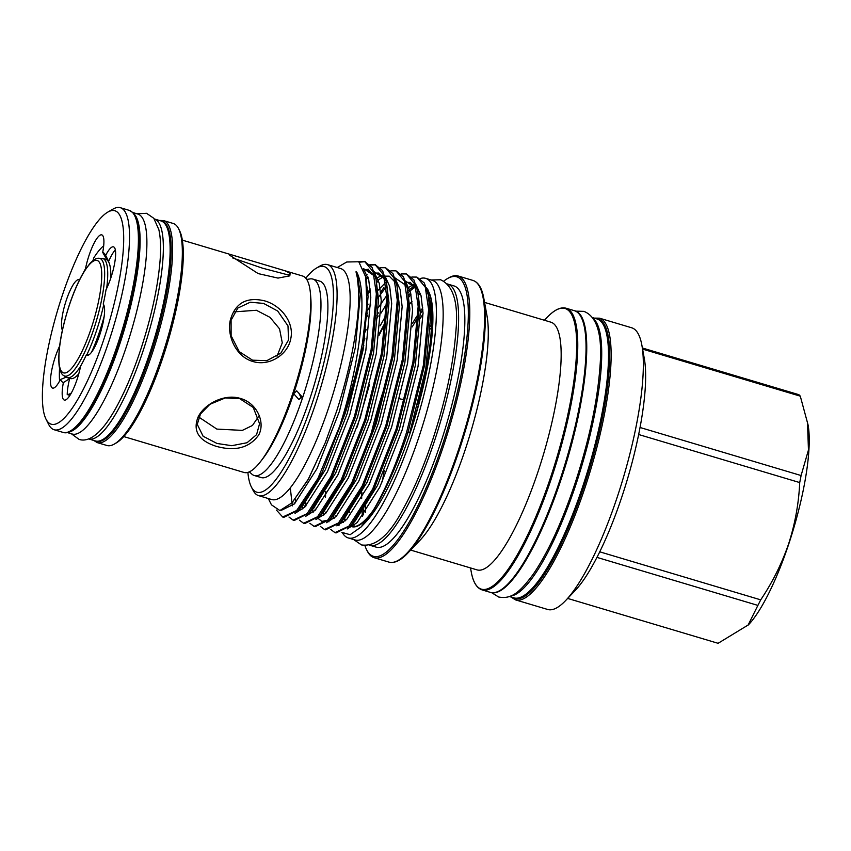 <?xml version="1.0" encoding="UTF-8"?>
<svg xmlns="http://www.w3.org/2000/svg" width="851" height="851" viewBox="0 0 851 851"><rect width="100%" height="100%" fill="white"/><g stroke="black" fill="none" stroke-linecap="round" stroke-linejoin="round"><path stroke-width="1.28" d="M216.25 446.328C198.591 440.627 192.56 430.819 198.145 416.894C204.346 404.055 224.441 393.332 240.546 398.491C256.928 403.044 265.586 422.351 258.725 434.967C249.503 447.817 235.344 451.604 216.25 446.328M239.759 398.672L225.324 397.928L209.92 404.299L200.496 413.958L197.262 424.351L203.112 436.244L217.005 443.467L231.759 445.69L247.056 442.733L256.587 434.648L259.566 423.713L253.258 407.48L239.759 398.672L240.546 398.491M123.746 436.563L244.046 472.465A102.492 24.317 -73.4 0 0 260.587 461.561A102.492 24.317 -73.4 0 0 310.509 294.223A102.492 24.317 -73.4 0 0 305.435 277.777A102.492 24.317 -73.4 0 0 302.648 276.032L284.787 270.703L290.159 273.224L289.808 275.852L277.99 278.096L258.172 273.596L229.579 255.151L229.366 254.172L284.787 270.703M252.853 361.473C236.504 356.984 226.802 336.56 230.238 320.423C235.046 303.116 246.513 296.584 264.64 300.86C280.926 305.424 294.372 322.274 290.808 338.507C288.021 354.846 268.99 366.685 252.853 361.473M263.597 303.413L250.237 302.222L237.823 308.073L231.089 320.221L231.121 335.73L239.269 351.665L252.556 360.186L266.852 360.643L280.798 353.186L288.542 340.006L287.989 325.922L277.692 311.03L263.597 303.413M288.627 276.415L288.17 274.937L262.597 268.203L232.834 258.034M86.802 354.867A62.166 14.744 -73.4 0 0 96.716 330.007A62.166 14.744 -73.4 0 0 103.705 304.807M106.652 288.446A62.166 14.744 -73.4 0 0 102.801 258.491A62.166 14.744 -73.4 0 0 101.843 258.342L98.854 258.279A61.368 14.552 106.6 0 1 93.801 329.029A61.368 14.552 106.6 0 1 63.846 375.642L66.367 377.227A62.166 14.744 -73.4 0 0 67.25 377.631A62.166 14.744 -73.4 0 0 80.568 366.281M91.557 352.208A62.166 14.744 -73.4 0 0 99.801 330.922A62.166 14.744 -73.4 0 0 104.162 316.402M110.747 278.213A62.166 14.744 -73.4 0 0 105.875 259.406L102.801 258.491M154.297 218.941A114.779 27.232 106.6 0 1 143.042 350.984A114.779 27.232 106.6 0 1 88.664 438.925L95.429 440.946A114.779 27.232 106.6 0 0 149.829 353.016A114.779 27.232 106.6 0 0 161.062 220.962L154.297 218.941M260.587 461.561L262.927 458.519A98.291 23.317 -73.4 0 0 293.659 393.683L293.659 393.683A98.291 23.317 -73.4 0 0 310.806 298.041L310.509 294.223M249.343 471.848L251.79 474.071A102.492 24.317 -73.4 0 0 254.258 475.507A102.492 24.317 -73.4 0 0 304.892 390.641A102.492 24.317 -73.4 0 0 315.647 280.83A102.492 24.317 -73.4 0 0 312.86 279.085A102.492 24.317 -73.4 0 0 310.019 278.926L306.743 279.458M293.659 393.683L296.712 390.822L301.945 396.672L298.924 399.523L293.659 393.683M178.604 228.738L179.604 230.749A114.162 27.083 106.6 0 1 167.573 342.687A114.162 27.083 106.6 0 1 116.3 442.924L114.364 444.052A115.853 27.487 -73.4 0 0 166.381 342.336A115.853 27.487 -73.4 0 0 178.604 228.738A115.853 27.487 -73.4 0 0 176.327 225.43A115.853 27.487 -73.4 0 0 173.179 223.462L163.456 220.558A115.853 27.487 106.6 0 1 166.605 222.536A115.853 27.487 106.6 0 1 154.446 346.665A115.853 27.487 106.6 0 1 97.205 442.594L93.61 440.35M97.205 442.594L106.928 445.488A115.853 27.487 -73.4 0 0 114.364 444.052M48.177 422.287A111.364 26.413 -73.4 0 0 103.992 338.868A111.364 26.413 -73.4 0 0 117.917 212.654A111.364 26.413 -73.4 0 0 107.737 212.144A111.364 26.413 -73.4 0 0 57.73 309.913A111.364 26.413 -73.4 0 0 45.986 419.107A111.364 26.413 -73.4 0 0 48.177 422.287M107.737 212.144L112.917 209.144A115.853 27.487 106.6 0 1 120.353 207.697A115.853 27.487 106.6 0 1 123.501 209.676A115.853 27.487 106.6 0 1 111.343 333.805A115.853 27.487 106.6 0 1 54.102 429.734A115.853 27.487 106.6 0 1 50.954 427.755A115.853 27.487 106.6 0 1 48.677 424.447L45.986 419.107M133.543 213.399A114.779 27.232 106.6 0 1 119.789 344.049A114.779 27.232 106.6 0 1 68.261 432.191M132.756 212.516L137.809 214.026A114.779 27.232 106.6 0 1 126.586 346.08A114.779 27.232 106.6 0 1 72.175 434.01L67.123 432.499M68.729 378.067A62.559 14.839 106.6 0 0 69.633 378.695L63.378 382.556A67.995 16.126 106.6 0 1 61.751 381.471A67.995 16.126 106.6 0 1 60.41 379.525L66.24 377.142M79.505 279.915A26.945 6.393 -73.4 0 0 79.026 279.681A26.945 6.393 -73.4 0 0 66.165 300.605A26.945 6.393 -73.4 0 0 62.389 330.145M59.602 346.144A26.945 6.393 -73.4 0 0 51.858 387.62A26.945 6.393 -73.4 0 0 52.592 388.088A26.945 6.393 -73.4 0 0 60.41 379.525M63.378 382.556A26.945 6.393 -73.4 0 0 63.58 399.598A26.945 6.393 -73.4 0 0 64.304 400.055A26.945 6.393 -73.4 0 0 80.59 366.164A67.995 16.126 106.6 0 0 86.355 354.824A26.945 6.393 -73.4 0 0 87.057 355.261A26.945 6.393 -73.4 0 0 100.354 333.018A26.945 6.393 -73.4 0 0 103.226 304.105A67.995 16.126 106.6 0 0 106.013 289.734A26.945 6.393 -73.4 0 0 114.715 262.831A26.945 6.393 -73.4 0 0 113.502 246.854A26.945 6.393 -73.4 0 0 105.673 255.406L105.684 255.438M88.898 354.867L86.355 354.824M198.836 417.096L216.856 429.095L242.354 430.383L252.47 425.457L258.406 416.713M277.043 356.207L282.277 342.825L279.543 328.837L270.033 317.38L256.385 310.275L234.663 311.838M312.86 279.085L319.785 281.149A102.492 24.317 106.6 0 1 322.572 282.894A102.492 24.317 106.6 0 1 311.817 392.715A102.492 24.317 106.6 0 1 261.172 477.571L254.258 475.507M483.868 298.605L486.995 315.785A129.235 30.657 106.6 0 1 465.401 449.137A129.235 30.657 106.6 0 1 420.032 540.225L408.001 552.873C400.864 560.479 394.502 563.553 388.928 562.107A146.968 34.87 -73.4 0 0 458.593 449.519A146.968 34.87 -73.4 0 0 472.975 280.436C478.432 282.277 482.06 288.329 483.868 298.605A146.415 34.731 106.6 0 1 459.402 449.679A146.415 34.731 106.6 0 1 408.001 552.873M484.559 302.403L550.937 322.199A129.235 30.657 106.6 0 1 538.289 470.88A129.235 30.657 106.6 0 1 477.039 569.883L410.661 550.076M447.435 278.596L448.732 277.841A146.968 34.87 106.6 0 1 458.168 276.011A146.968 34.87 106.6 0 1 443.786 445.094A146.968 34.87 106.6 0 1 374.121 557.692A146.968 34.87 106.6 0 1 367.238 550.991L366.568 549.65A145.851 34.604 -73.4 0 0 442.531 444.573A145.851 34.604 -73.4 0 0 447.435 278.596A145.851 34.604 -73.4 0 0 443.775 281.138M447.392 283.968A136.277 32.327 106.6 0 1 447.839 284.096A136.277 32.327 106.6 0 1 434.51 440.871A136.277 32.327 106.6 0 1 369.919 545.278A136.277 32.327 106.6 0 1 369.472 545.129M420.383 318.295A136.277 32.327 106.6 0 1 423.064 313.732M429.425 304.009A136.277 32.327 106.6 0 1 430.117 303.041M447.839 284.096L454.062 285.947A136.277 32.327 106.6 0 1 440.733 442.733A136.277 32.327 106.6 0 1 376.131 547.129L369.919 545.278M316.583 268.012L319.816 266.129A120.534 28.594 106.6 0 1 327.55 264.629A120.534 28.594 106.6 0 1 315.764 403.3A120.534 28.594 106.6 0 1 258.63 495.644A120.534 28.594 106.6 0 1 252.981 490.155L251.3 486.804A117.725 27.923 -73.4 0 0 312.625 401.98A117.725 27.923 -73.4 0 0 316.583 268.012A117.725 27.923 -73.4 0 0 305.817 278.203M327.55 264.629L340.613 268.533A120.534 28.594 106.6 0 1 328.826 407.204A120.534 28.594 106.6 0 1 271.692 499.537L258.63 495.644M337.219 267.522L346.761 261.991L358.782 261.768L365.749 277.054L366.919 304.807L362.6 342.113A134.15 31.827 106.6 0 1 344.059 413.597A134.15 31.827 106.6 0 1 339.677 426.255L343.613 413.405C360.771 355.612 367.302 293.584 357.08 272.788C354.75 268.693 357.112 275.777 357.399 278.192L358.633 290.542C358.994 299.988 358.356 311.2 356.75 324.188C353.271 351.165 346.644 379.961 336.836 410.565L325.348 442.531L308.339 479.102L291.957 502.856L279.873 510.547L271.458 504.824L268.299 498.526M360.537 353.527L363.834 345.666M376.504 319.082L378.195 315.944M411.799 277.043L416.884 277.086L425.309 287.266L428.617 309.498L423.351 365.409L406.597 432.255C395.46 466.922 383.301 494.654 370.132 515.461A134.15 31.827 106.6 0 0 407.948 432.659L424.447 365.739L429.712 309.828L428.319 295.01L424.351 283.032L416.884 277.086M386.865 303.456L381.11 313.019M362.962 350.623L359.292 359.707M339.677 426.255L317.849 478.57L296.648 510.526L282.702 517.025L283.798 517.355L298.69 509.898L322.061 472.645L344.995 413.873C352.569 390.258 358.441 366.334 362.6 342.113M358.696 261.693L364.632 261.491L373.068 271.682L376.365 293.914L371.1 349.825L354.356 416.671L330.837 476.603L307.105 513.642L293.148 520.142L288.989 517.046M293.148 520.142L294.244 520.472L309.136 513.015L332.507 475.762L355.452 417.001L372.195 350.155L377.472 294.233L376.068 279.415L372.1 267.437L364.632 261.491M365.175 261.672L359.292 262.193M356.516 274.022L357.25 273.256M370.004 264.576L375.078 264.608L383.514 274.799L386.822 297.031L381.556 352.942L364.802 419.788L341.294 479.719L317.551 516.759L303.605 523.269L299.435 520.163M303.605 523.269L304.701 523.588L319.593 516.131L342.964 478.879L365.898 420.117L382.652 353.271L387.918 297.361L386.514 282.543L382.546 270.554L375.078 264.608M375.631 264.789L370.451 265.076M380.45 267.693L385.535 267.725L393.96 277.915L397.268 300.148L392.003 356.058L375.248 422.904L351.74 482.847L327.997 519.876L314.051 526.386L309.892 523.28M314.051 526.386L315.147 526.705L330.039 519.248L353.41 481.996L376.355 423.234L393.098 356.388L398.364 300.477L396.97 285.659L392.992 273.671L385.535 267.725M368.058 277.479L366.164 279.585M367.143 293.425L370.259 288.989M390.907 270.809L395.981 270.841L404.416 281.032L407.714 303.264L402.449 359.175L385.705 426.021L362.186 485.964L338.453 523.003L324.497 529.503L320.338 526.397M324.497 529.503L325.603 529.833L340.485 522.365L363.856 485.113L386.801 426.351L403.555 359.505L408.82 303.594L407.416 288.776L403.448 276.788L395.981 270.841M378.514 280.596L376.653 282.649M370.419 290.627L367.164 295.382M366.132 315.806L367.749 312.817M380.716 292.106L383.918 287.532M401.353 273.926L406.438 273.969L414.863 284.149L418.171 306.381L412.905 362.292L396.151 429.138L372.642 489.08L348.899 526.12L334.954 532.62L330.784 529.513M334.954 532.62L336.049 532.949L350.942 525.482L374.312 488.229L397.247 429.468L414.001 362.622L419.266 306.711L417.862 291.893L413.894 279.915L406.438 273.969M386.12 286.925L378.44 297.244M367.568 315.508L365.845 318.785M282.702 517.025L276.415 510.057M295.297 499.143L295.542 502.76M305.743 502.26L305.988 505.877M325.486 497.175L325.742 491.623M408.15 292.787A127.267 30.189 106.6 0 1 415.426 287.17M426.808 288.797A127.267 30.189 106.6 0 1 431.617 301.116A127.267 30.189 106.6 0 1 431.755 338.379L431.553 300.722L427.989 289.914L426.447 287.681M414.682 285.766L407.778 290.776M385.843 321.986L379.131 335.209M407.948 432.659L410.32 432.446L413.022 424.202A127.267 30.189 106.6 0 1 410.352 432.446A127.267 30.189 106.6 0 1 365.675 522.142L361.069 526.982L370.132 515.461M343.315 522.503A127.267 30.189 106.6 0 1 342.485 520.163M337.975 524.822L338.177 525.461M341.868 532.386L350.144 534.705L361.069 526.982M408.565 295.063A123.65 29.328 106.6 0 1 410.725 293.18M428.819 298.158A123.65 29.328 106.6 0 1 417.884 404.587M428.532 296.233A123.65 29.328 106.6 0 1 410.193 431.904M420.33 278.522A135.437 32.125 106.6 0 1 425.66 278.351A135.437 32.125 106.6 0 1 412.405 434.17A135.437 32.125 106.6 0 1 348.208 537.917A135.437 32.125 106.6 0 1 342.645 533.151M408.895 297.052A135.437 32.125 106.6 0 1 410.969 294.297M425.66 278.351L432.446 280.383A135.437 32.125 106.6 0 1 419.203 436.191A135.437 32.125 106.6 0 1 355.005 539.949L348.208 537.917M420.479 293.616A123.65 29.328 -73.4 0 0 418.447 295.052M412.044 301.265A123.65 29.328 -73.4 0 0 409.65 304.158M593.275 318.593A145.51 34.519 106.6 0 1 575.967 484.336A145.51 34.519 106.6 0 1 510.483 596.104M592.594 317.646L596.998 318.955A145.51 34.519 106.6 0 1 582.765 486.368A145.51 34.519 106.6 0 1 513.781 597.838L509.387 596.53M599.498 318.178L631.687 327.784A146.968 34.87 106.6 0 1 641.877 345.219A146.968 34.87 106.6 0 1 617.315 496.867A146.968 34.87 106.6 0 1 565.724 600.466A146.968 34.87 106.6 0 1 547.64 609.465L515.461 599.859A146.968 34.87 106.6 0 0 585.126 487.272A146.968 34.87 106.6 0 0 599.498 318.178L594.115 318.104M641.877 345.219L644.313 358.633A133.554 31.678 106.6 0 1 621.996 496.441A133.554 31.678 106.6 0 1 575.116 590.573L565.724 600.466M642.377 347.995L798.844 394.673A131.341 31.157 106.6 0 1 800.291 396.162L808.088 424.989A115.066 27.296 106.6 0 1 788.856 543.715A115.066 27.296 106.6 0 1 748.465 624.815L718.084 643.303L567.66 598.423M807.471 421.628L808.45 450.03L801.089 475.539A131.341 31.157 106.6 0 1 799.717 482.57C798.791 503.239 795.111 523.62 788.664 543.725C781.888 563.479 772.57 582.19 760.709 599.849A131.341 31.157 106.6 0 1 757.89 605.401L747.997 625.304M640.048 427.489L801.089 475.539M799.717 482.57L638.665 434.521M599.742 551.82L760.709 599.849M757.89 605.401L596.945 557.384M800.291 396.162L642.579 349.101M349.346 511.047A123.65 29.328 -73.4 0 0 349.516 512.259M352.793 523.439A123.65 29.328 -73.4 0 0 354.037 525.407M370.876 514.312A123.65 29.328 106.6 0 1 351.58 526.631L351.059 526.471A123.65 29.328 106.6 0 1 350.261 526.184M351.325 526.546A123.65 29.328 106.6 0 1 350.325 526.12M345.58 520.567A123.65 29.328 106.6 0 1 344.464 517.759M373.929 509.345A123.65 29.328 106.6 0 1 351.059 526.471M345.272 520.844A123.65 29.328 106.6 0 1 344.134 518.174M413.022 424.202C422.67 393.066 428.915 364.462 431.755 338.379M410.32 432.446L407.703 432.585M247.886 472.39A117.725 27.923 -73.4 0 0 251.3 486.804M365.324 512.557A136.277 32.327 106.6 0 1 365.505 504.973M364.898 545.523A145.851 34.604 -73.4 0 0 366.568 549.65M298.478 392.449L301.307 397.906M69.633 378.695A26.945 6.393 -73.4 0 0 67.229 394.577L69.92 395.385M103.694 245.822A78.707 18.669 106.6 0 0 93.812 257.821A26.945 6.393 -73.4 0 0 92.95 260.608M115.342 249.917A26.945 6.393 -73.4 0 0 108.662 261.385A62.559 14.839 106.6 0 0 106.577 259.257L102.705 252.385A26.945 6.393 -73.4 0 0 101.78 234.876A26.945 6.393 -73.4 0 0 85.494 268.767A67.995 16.126 106.6 0 0 83.121 273.15M102.705 252.385A67.995 16.126 106.6 0 1 105.673 255.406L108.662 261.385M67.25 377.631L70.335 378.546A62.166 14.744 -73.4 0 0 78.76 373.876M59.613 381.035A78.707 18.669 106.6 0 1 59.559 368.26M71.346 392.992A78.707 18.669 106.6 0 1 67.229 394.577M290.159 273.224L288.17 274.937M91.355 327.933A58.655 13.914 -73.4 0 0 98.695 261.448A58.655 13.914 -73.4 0 0 69.293 305.381A58.655 13.914 -73.4 0 0 61.963 371.866A58.655 13.914 -73.4 0 0 91.355 327.933M96.28 441.137A114.725 27.211 -73.4 0 0 153.031 346.634A114.725 27.211 -73.4 0 0 165.211 223.281A114.725 27.211 -73.4 0 0 161.881 221.271M134.99 216.324A114.725 27.211 106.6 0 1 123.235 329.454A114.725 27.211 106.6 0 1 71.069 430.542M129.235 210.357L132.83 212.59C145.574 229.866 137.819 278.256 123.14 329.89C105.545 388.939 78.228 437.935 62.985 432.382A115.853 27.487 -73.4 0 0 120.225 336.453A115.853 27.487 -73.4 0 0 132.384 212.325A115.853 27.487 -73.4 0 0 129.235 210.357L120.353 207.697M430.595 328.933A146.415 34.731 106.6 0 1 431.425 327.295M431.521 324.731A146.968 34.87 -73.4 0 0 430.712 326.295M547.065 317.466C554.214 309.86 560.575 306.775 566.138 308.232A146.968 34.87 106.6 0 1 551.767 477.315A146.968 34.87 106.6 0 1 482.102 589.903C476.645 588.062 473.018 582.01 471.209 571.734A146.415 34.731 -73.4 0 0 550.757 476.932A146.415 34.731 -73.4 0 0 576.648 341.506A146.415 34.731 -73.4 0 0 547.065 317.466L544.417 320.253M560.043 479.783A146.968 34.87 -73.4 0 0 574.425 310.7C596.008 315.115 587.85 399.853 560.894 479.921C538.545 547.374 507.877 598.519 490.378 592.381A146.968 34.87 -73.4 0 0 560.043 479.783M581.637 318.083A145.851 34.604 106.6 0 1 560.883 479.879M383.535 390.301A123.65 29.328 -73.4 0 0 370.142 438.127M361.877 492.538A123.65 29.328 -73.4 0 0 361.654 498.643M361.973 510.823A123.65 29.328 -73.4 0 0 362.6 516.291M422.798 307.934A123.65 29.328 -73.4 0 0 420.298 311.243M418.192 314.264A123.65 29.328 -73.4 0 0 412.405 323.486M512.579 597.476A145.851 34.604 -73.4 0 0 583.871 486.74A145.851 34.604 -73.4 0 0 595.785 318.593M325.348 442.531L308.413 479.187L291.957 502.856M365.749 277.054L368.079 296.552L363.1 349.899L347.155 413.682L325.284 469.805L303.02 505.345L300.903 507.43M363.377 268.501L374.27 275.809M376.068 279.415L378.535 299.669L373.546 353.016L357.611 416.799L335.741 472.922L313.466 508.462L309.136 513.015M292.329 505.866L290.287 487.814M365.494 275.713L367.026 274.596M374.014 271.597L384.726 278.926M386.514 282.543L388.981 302.786L383.992 356.133L368.058 419.915L346.187 476.039L323.912 511.579L319.593 516.131M302.786 508.994L302.073 506.026M366.962 287.915L367.451 287.319M377.472 277.713L382.227 275.245M396.97 285.659L399.427 305.903L394.449 359.25L378.504 423.032L356.633 479.156L334.369 514.695L330.039 519.248M313.232 512.111L312.53 509.143M366.855 306.169L368.111 304.147M377.897 290.436L385.503 282.66M394.917 277.83L405.629 285.159M407.416 288.776L409.884 309.019L404.895 362.377L388.96 426.149L367.089 482.272L344.815 517.812L342.708 519.897M323.678 515.227L323.029 512.515M363.824 334.549L366.164 329.688M378.557 307.275L386.769 295.51M405.363 280.947L416.075 288.276M417.862 291.893L420.33 312.136L415.341 365.494L399.406 429.276L377.536 485.389L355.261 520.929L350.942 525.482M334.135 518.344L333.475 515.632M380.195 325.773L386.428 314.615M407.299 288.17L413.575 284.606M428.319 295.01L430.776 315.253L425.798 368.611L409.852 432.393M357.08 272.788L360.345 294.244L355.356 347.591L339.421 411.373L317.029 468.561L294.425 503.909L281.532 510.228M363.568 268.98L368.728 279.862L370.791 297.361L365.813 350.708L349.867 414.49L327.486 471.688L304.881 507.026L295.02 513.355M356.59 274.352L357.399 273.692M363.898 269.873L368.611 269.246M374.302 272.405L379.248 283.287L381.248 300.477L376.259 353.825L360.324 417.607L337.932 474.805L315.327 510.143L305.466 516.483M294.382 503.898L294.169 502.824M384.748 275.522L389.705 286.404L391.694 303.594L386.716 356.941L370.77 420.724L348.378 477.922L325.773 513.27L315.912 519.599M304.828 507.026L304.615 505.941M395.194 278.639L400.151 289.521L402.151 306.711L397.162 360.069L381.227 423.841L358.835 481.038L336.23 516.387L326.369 522.716M315.274 510.143L315.072 509.058M314.742 507.068L314.647 506.409M366.441 312.264L370.823 304.966M405.65 281.755L410.597 292.638L412.597 309.828L407.608 363.186L391.673 426.968L369.281 484.155L346.676 519.504L336.815 525.833M325.731 513.259L325.518 512.174M362.09 345.134L364.919 338.836M376.802 315.53L378.365 312.849M416.096 284.872L421.054 295.765L423.043 312.945L418.064 366.302L402.119 430.085L379.737 487.272L357.122 522.62L347.272 528.95M336.177 516.376L335.964 515.291M379.333 333.624L385.928 320.997M414.788 286.138L409.65 289.276M426.553 287.989L427.989 289.914M382.29 481.868A146.415 34.731 106.6 0 1 384.248 470.518M71.356 433.765L79.1 439.414C84.813 441.286 91.217 438.978 98.312 432.478C104.12 426.851 110.013 418.66 115.981 407.895C124.852 391.854 133.064 372.536 140.617 349.942C151.478 316.795 157.978 286.776 160.137 259.874C161.052 247.598 160.616 237.514 158.839 229.621L153.797 218.292L146.563 213.293L136.99 213.782M369.419 384.843L357.229 427.021M353.644 539.545L361.484 544.927C375.653 546.98 389.428 535.215 402.81 509.621C413.543 490.506 423.5 467.242 432.659 439.839C445.733 399.906 453.455 363.941 455.828 331.954C458.646 303.201 453.572 285.808 440.595 279.766L431.095 279.979M575.606 311.147L583.892 311.36C597.264 316.615 602.614 335.23 599.934 367.196C597.381 401.736 589.041 440.595 574.914 483.74C561.968 522.259 548.087 552.405 533.258 574.191C519.057 593.424 510.951 599.253 498.665 597.019L491.612 592.658M98.854 258.279C96.599 257.917 93.599 259.672 89.866 263.533L84.164 271.416C78.813 280.256 73.846 291.542 69.239 305.275C60.985 330.996 57.634 351.335 59.187 366.281C60.208 371.61 61.761 374.727 63.846 375.642M62.985 432.382L54.102 429.734M399.779 398.842L404.629 399.832M458.168 276.011L472.975 280.436M566.138 308.232L574.425 310.7M379.929 407.491L378.812 411.331M363.175 508.887L363.632 514.919M510.908 596.976L515.461 599.859M298.69 509.898L300.924 507.409M374.334 276.032L368.398 269.937L363.962 270.044M384.78 279.149L378.855 273.054L374.536 273.128M367.845 276.82L365.983 278.394M395.226 282.277L389.301 276.171L385.29 276.16M383.439 276.777L378.301 279.936M327.646 520.227L321.827 521.386L318.508 518.727M340.485 522.365L342.719 519.876M328.954 521.844L328.369 520.918M416.128 288.51L410.203 282.404L406.182 282.394M339.411 524.961L338.815 524.035M429.84 301.743L429.287 302.307M422.926 309.934L420.362 313.551M418.118 316.955L412.214 326.912M482.102 589.903L490.378 592.381M470.518 567.936L471.209 571.734M374.121 557.692L388.928 562.107M229.366 254.172L182.359 240.142M159.318 220.441L163.456 220.558"/></g></svg>
